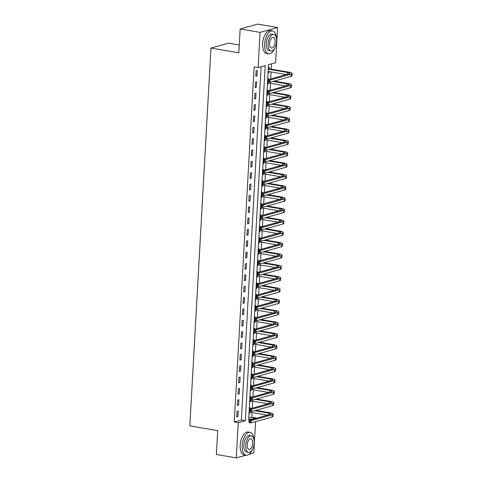 <?xml version="1.0" encoding="UTF-8"?>
<svg xmlns="http://www.w3.org/2000/svg" width="482" height="482" viewBox="0 0 482 482"><rect width="100%" height="100%" fill="white"/><g stroke="black" fill="none" stroke-linecap="round" stroke-linejoin="round"><path stroke-width="0.72" d="M239.271 45.019L228.492 43.169L210.965 48.043L189.842 425.883L217.707 430.649L216.376 454.49L236.282 457.9L238.247 422.702L245.356 420.732L265.208 65.6L258.105 67.576L260.069 32.378L277.596 27.51L275.632 62.702L268.522 64.678L248.67 419.81L255.773 417.834L255.743 418.424M210.965 48.043L238.831 52.815L240.169 28.974L257.695 24.1L277.596 27.51M248.772 417.99L251.797 417.153L252.05 412.55M252.297 408.206L252.689 401.193M252.93 396.849L253.321 389.842M253.562 385.498L253.954 378.491M254.201 374.146L254.592 367.133M254.833 362.789L255.225 355.782M255.466 351.438L255.858 344.431M256.105 340.081L256.496 333.074M256.737 328.73L257.129 321.723M257.37 317.379L257.762 310.366M258.009 306.022L258.4 299.015M258.641 294.671L259.033 287.664M259.28 283.32L259.671 276.307M259.912 271.962L260.304 264.955M260.545 260.611L260.937 253.604M261.184 249.26L261.575 242.247M261.816 237.903L262.208 230.896M262.449 226.552L262.841 219.545M263.088 215.201L263.479 208.188M263.72 203.844L264.112 196.837M264.353 192.493L264.745 185.486M264.992 181.136L265.383 174.129M265.624 169.785L266.016 162.777M266.257 158.433L266.648 151.42M266.895 147.076L267.287 140.069M267.528 135.725L267.92 128.718M268.161 124.374L268.552 117.361M268.799 113.017L269.191 106.01M269.432 101.666L269.824 94.659M270.065 90.315L270.462 83.302M270.703 78.958L271.095 71.951M271.252 69.155L271.547 63.835M251.797 417.153L255.773 417.834M255.562 421.599L253.809 453.026L249.067 454.345M268.372 67.402L269.143 67.185L269.064 68.667M268.07 72.854L268.842 72.637L268.902 71.577M267.739 78.759L268.51 78.542L268.45 79.584M267.432 84.205L268.203 83.989L268.263 82.928M267.1 90.11L267.878 89.893L267.817 90.935M266.799 95.556L267.57 95.346L267.63 94.279M266.468 101.461L267.239 101.25L267.185 102.292M266.16 106.914L266.938 106.697L266.998 105.636M265.835 112.818L266.606 112.601L266.546 113.644M265.528 118.265L266.299 118.048L266.359 116.987M265.196 124.169L265.974 123.952L265.913 125.001M264.895 129.616L265.666 129.405L265.727 128.339M264.564 135.52L265.335 135.309L265.281 136.352M264.257 140.973L265.034 140.756L265.094 139.696M263.931 146.877L264.702 146.661L264.642 147.703M263.624 152.324L264.395 152.107L264.455 151.047M263.293 158.229L264.07 158.012L264.009 159.06M262.991 163.681L263.762 163.464L263.823 162.398M262.66 169.58L263.431 169.369L263.377 170.411M262.353 175.032L263.13 174.815L263.19 173.755M262.027 180.937L262.798 180.72L262.738 181.762M261.72 186.383L262.491 186.173L262.551 185.106M261.389 192.288L262.166 192.071L262.106 193.119M261.087 197.74L261.859 197.524L261.919 196.463M260.756 203.639L261.527 203.428L261.473 204.47M260.449 209.092L261.226 208.875L261.28 207.814M260.123 214.996L260.895 214.779L260.834 215.822M259.816 220.443L260.587 220.232L260.648 219.165M259.485 226.347L260.256 226.13L260.202 227.179M259.183 231.8L259.955 231.583L260.015 230.523M258.852 237.704L259.623 237.487L259.563 238.53M258.545 243.151L259.322 242.934L259.376 241.874M258.213 249.055L258.991 248.839L258.93 249.881M257.912 254.502L258.683 254.291L258.744 253.225M257.581 260.407L258.352 260.196L258.298 261.238M257.28 265.859L258.051 265.642L258.111 264.582M256.948 271.764L257.719 271.547L257.659 272.589M256.641 277.21L257.418 276.993L257.472 275.933M256.31 283.115L257.087 282.898L257.027 283.946M256.008 288.561L256.779 288.35L256.84 287.284M255.677 294.466L256.448 294.255L256.394 295.297M255.37 299.918L256.147 299.702L256.207 298.641M255.044 305.823L255.815 305.606L255.755 306.648M254.737 311.27L255.508 311.053L255.568 309.992M254.406 317.174L255.183 316.957L255.123 318.006M254.104 322.627L254.876 322.41L254.936 321.343M253.773 328.525L254.544 328.314L254.49 329.357M253.466 333.978L254.243 333.761L254.303 332.701M253.14 339.882L253.912 339.665L253.851 340.708M252.833 345.329L253.604 345.118L253.665 344.052M252.502 351.233L253.279 351.017L253.219 352.065M252.2 356.686L252.972 356.469L253.032 355.409M251.869 362.584L252.64 362.374L252.586 363.416M251.562 368.037L252.339 367.82L252.399 366.76M251.236 373.942L252.008 373.725L251.947 374.767M250.929 379.388L251.7 379.177L251.761 378.111M250.598 385.293L251.375 385.082L251.315 386.124M250.297 390.745L251.068 390.528L251.128 389.468M249.965 396.65L250.736 396.433L250.682 397.475M249.658 402.096L250.435 401.88L250.489 400.819M249.333 408.001L250.104 407.784L250.044 408.826M249.025 413.448L249.797 413.237L249.857 412.17M258.105 67.576L254.122 66.896L234.27 422.021L241.374 420.051L261.123 66.733M256.117 70.812L255.815 76.258L256.996 75.927L257.304 70.48L256.117 70.812M255.484 82.163L255.177 87.61L256.364 87.284L256.665 81.832L255.484 82.163M254.851 93.514L254.544 98.967L255.731 98.635L256.032 93.189L254.851 93.514M254.213 104.871L253.912 110.318L255.092 109.992L255.4 104.54L254.213 104.871M253.58 116.222L253.273 121.675L254.46 121.344L254.761 115.891L253.58 116.222M252.948 127.573L252.64 133.026L253.827 132.695L254.128 127.248L252.948 127.573M252.309 138.93L252.008 144.377L253.189 144.052L253.496 138.599L252.309 138.93M251.676 150.282L251.369 155.734L252.556 155.403L252.857 149.95L251.676 150.282M251.038 161.633L250.736 167.085L251.917 166.754L252.225 161.307L251.038 161.633M250.405 172.99L250.104 178.436L251.285 178.111L251.592 172.658L250.405 172.99M249.772 184.341L249.465 189.794L250.652 189.462L250.953 184.016L249.772 184.341M249.134 195.698L248.833 201.145L250.013 200.813L250.321 195.367L249.134 195.698M248.501 207.049L248.194 212.496L249.381 212.17L249.688 206.718L248.501 207.049M247.869 218.4L247.561 223.853L248.748 223.521L249.049 218.075L247.869 218.4M247.23 229.757L246.929 235.204L248.11 234.873L248.417 229.426L247.23 229.757M246.597 241.108L246.29 246.555L247.477 246.23L247.784 240.777L246.597 241.108M245.965 252.46L245.657 257.912L246.844 257.581L247.145 252.134L245.965 252.46M245.326 263.817L245.025 269.263L246.206 268.938L246.513 263.485L245.326 263.817M244.693 275.168L244.386 280.62L245.573 280.289L245.874 274.836L244.693 275.168M244.061 286.519L243.753 291.972L244.94 291.64L245.242 286.194L244.061 286.519M243.422 297.876L243.121 303.323L244.302 302.997L244.609 297.545L243.422 297.876M242.789 309.227L242.482 314.68L243.669 314.348L243.97 308.896L242.789 309.227M242.157 320.578L241.85 326.031L243.036 325.699L243.338 320.253L242.157 320.578M241.518 331.935L241.217 337.382L242.398 337.057L242.705 331.604L241.518 331.935M240.886 343.286L240.578 348.739L241.765 348.408L242.066 342.961L240.886 343.286M240.247 354.644L239.946 360.09L241.127 359.759L241.434 354.312L240.247 354.644M239.614 365.995L239.313 371.441L240.494 371.116L240.801 365.663L239.614 365.995M238.982 377.346L238.674 382.798L239.861 382.467L240.163 377.02L238.982 377.346M238.343 388.703L238.042 394.149L239.223 393.818L239.53 388.372L238.343 388.703M237.71 400.054L237.403 405.501L238.59 405.175L238.897 399.723L237.71 400.054M237.078 411.405L236.77 416.858L237.957 416.526L238.259 411.08L237.078 411.405M240.169 28.974L260.069 32.378M245.898 455.225L236.282 457.9M234.27 422.021L238.247 422.702M241.374 420.051L245.356 420.732M255.846 75.734L256.996 75.927M268.088 72.511L268.842 72.637M249.043 413.104L249.797 413.237M249.682 401.753L250.435 401.88M250.315 390.402L251.068 390.528M250.947 379.045L251.7 379.177M251.586 367.694L252.339 367.82M252.219 356.343L252.972 356.469M252.851 344.985L253.604 345.118M253.49 333.634L254.243 333.761M254.122 322.277L254.876 322.41M254.755 310.926L255.508 311.053M255.394 299.575L256.147 299.702M256.026 288.218L256.779 288.35M256.659 276.867L257.418 276.993M257.298 265.516L258.051 265.642M257.93 254.159L258.683 254.291M258.563 242.808L259.322 242.934M259.202 231.456L259.955 231.583M259.834 220.099L260.587 220.232M260.467 208.748L261.226 208.875M261.105 197.391L261.859 197.524M261.738 186.04L262.491 186.173M262.377 174.689L263.13 174.815M263.009 163.332L263.762 163.464M263.642 151.981L264.395 152.107M264.281 140.63L265.034 140.756M264.913 129.272L265.666 129.405M265.546 117.921L266.299 118.048M266.185 106.57L266.938 106.697M266.817 95.213L267.57 95.346M267.45 83.862L268.203 83.989M255.207 87.085L256.364 87.284M254.574 98.436L255.731 98.635M253.942 109.794L255.092 109.992M253.303 121.145L254.46 121.344M252.67 132.496L253.827 132.695M252.032 143.853L253.189 144.052M251.399 155.204L252.556 155.403M250.767 166.555L251.917 166.754M250.128 177.912L251.285 178.111M249.495 189.263L250.652 189.462M248.863 200.62L250.013 200.813M248.224 211.972L249.381 212.17M247.591 223.323L248.748 223.521M246.959 234.68L248.11 234.873M246.32 246.031L247.477 246.23M245.687 257.382L246.844 257.581M245.055 268.739L246.206 268.938M244.416 280.09L245.573 280.289M243.784 291.441L244.94 291.64M243.151 302.798L244.302 302.997M242.512 314.15L243.669 314.348M241.88 325.501L243.036 325.699M241.241 336.858L242.398 337.057M240.608 348.209L241.765 348.408M239.976 359.566L241.127 359.759M239.337 370.917L240.494 371.116M238.704 382.268L239.861 382.467M238.072 393.625L239.223 393.818M237.433 404.976L238.59 405.175M236.801 416.328L237.957 416.526M268.329 68.191L269.287 68.818L268.275 69.101M268.275 69.173L287.579 72.481A4.639 0.916 -176.8 0 1 289.839 73.397A4.639 0.916 -176.8 0 1 289.188 73.818L268.131 79.675L270.125 80.012L291.182 74.162A6.959 1.368 3.2 0 0 292.158 73.529A6.959 1.368 3.2 0 0 288.76 72.149L269.287 68.818M268.149 71.444L286.453 74.577M268.872 80.765L268.076 80.627L268.028 81.536L268.823 81.675L268.872 80.765L270.125 80.012L269.998 82.283L291.056 76.433A6.959 1.368 3.2 0 0 292.032 75.794L292.158 73.529M268.823 81.675L269.998 82.283L268.004 81.946L268.028 81.536M267.637 80.53L268.076 80.602L268.131 79.675M267.691 79.548L268.125 79.825M273.011 81.446L286.941 83.832A4.639 0.916 -176.8 0 1 289.206 84.748A4.639 0.916 -176.8 0 1 288.555 85.175L267.498 91.026L269.486 91.369L290.544 85.513A6.959 1.368 3.2 0 0 291.52 84.88A6.959 1.368 3.2 0 0 288.128 83.5L274.192 81.121M267.51 82.802L285.82 85.935M268.239 92.116L267.444 91.984L267.389 92.887L268.185 93.026L268.239 92.116L269.486 91.369L269.36 93.641L290.417 87.784A6.959 1.368 3.2 0 0 291.393 87.152L291.52 84.88M268.094 80.325L267.643 80.452M268.185 93.026L269.36 93.641L267.371 93.297L267.389 92.887M267.004 91.881L267.444 91.96L267.498 91.026M267.058 90.899L267.492 91.176M272.372 92.803L286.308 95.189A4.639 0.916 -176.8 0 1 288.573 96.105A4.639 0.916 -176.8 0 1 287.923 96.527L266.865 102.383L268.854 102.72L289.911 96.864A6.959 1.368 3.2 0 0 290.887 96.231A6.959 1.368 3.2 0 0 287.495 94.858L273.559 92.472M266.877 94.153L285.187 97.286M267.6 103.473L266.805 103.335L266.757 104.245L267.552 104.377L267.6 103.473L268.854 102.72L268.727 104.992L289.784 99.135A6.959 1.368 3.2 0 0 290.76 98.503L290.887 96.231M267.462 91.682L267.01 91.803M267.552 104.377L268.727 104.992L266.739 104.648L266.757 104.245M266.805 103.335L266.865 102.383M266.425 102.25L266.853 102.533M271.74 104.154L285.675 106.54A4.639 0.916 -176.8 0 1 287.935 107.456A4.639 0.916 -176.8 0 1 287.284 107.878L266.227 113.734L268.221 114.071L289.278 108.221A6.959 1.368 3.2 0 0 290.254 107.588A6.959 1.368 3.2 0 0 286.856 106.209L272.92 103.823M266.371 103.232L266.811 103.311M266.245 105.504L284.549 108.637M266.968 114.824L266.172 114.686L266.124 115.596L266.92 115.734L266.968 114.824L268.221 114.071L268.094 116.343L289.146 110.492A6.959 1.368 3.2 0 0 290.128 109.854L290.254 107.588M266.823 103.034L266.371 103.16M266.92 115.734L268.094 116.343L266.1 116.005L266.124 115.596M266.172 114.686L266.227 113.734M265.787 113.607L266.221 113.885M271.107 115.505L285.037 117.891A4.639 0.916 -176.8 0 1 287.302 118.807A4.639 0.916 -176.8 0 1 286.651 119.235L265.594 125.085L267.582 125.428L288.64 119.572A6.959 1.368 3.2 0 0 289.616 118.94A6.959 1.368 3.2 0 0 286.224 117.566L272.288 115.18M265.733 114.589L266.172 114.662M265.606 116.861L283.916 119.994M266.335 126.176L265.54 126.043L265.486 126.947L266.281 127.085L266.335 126.176L267.582 125.428L267.456 127.7L288.513 121.844A6.959 1.368 3.2 0 0 289.489 121.211L289.616 118.94M266.191 114.385L265.739 114.511M266.281 127.085L267.456 127.7L265.468 127.356L265.486 126.947M265.54 126.043L265.594 125.085M247.983 26.799A11.598 5.706 99.7 0 0 246.284 27.275M276.469 38.331A11.598 5.706 99.7 0 0 272.505 30.956A11.598 5.706 99.7 0 0 264.63 44.031A11.598 5.706 99.7 0 0 268.595 53.821A11.598 5.706 99.7 0 0 274.782 48.182M272.505 30.956L270.516 30.613A11.598 5.706 99.7 0 0 262.636 43.693A11.598 5.706 99.7 0 0 266.6 53.478L268.595 53.821M270.974 50.929L269.143 50.616A8.351 4.109 -80.3 0 1 266.287 43.573A8.351 4.109 -80.3 0 1 271.956 34.156L273.788 34.469A8.351 4.109 99.7 0 0 268.119 43.886A8.351 4.109 99.7 0 0 270.974 50.929A8.351 4.109 99.7 0 0 276.644 41.512A8.351 4.109 99.7 0 0 273.788 34.469M269.631 43.464A5.38 2.645 99.7 0 0 271.474 48.007A5.38 2.645 99.7 0 0 275.126 41.934A5.38 2.645 99.7 0 0 273.288 37.397A5.38 2.645 99.7 0 0 269.631 43.464M254.026 439.783A11.598 5.706 99.7 0 0 250.062 432.408A11.598 5.706 99.7 0 0 242.187 445.482A11.598 5.706 99.7 0 0 246.151 455.267A11.598 5.706 99.7 0 0 252.339 449.634M250.062 432.408L248.073 432.065A11.598 5.706 99.7 0 0 240.193 445.145A11.598 5.706 99.7 0 0 244.157 454.93L246.151 455.267M248.525 452.381L246.694 452.068A8.351 4.109 -80.3 0 1 243.844 445.025A8.351 4.109 -80.3 0 1 249.513 435.608L251.345 435.921A8.351 4.109 99.7 0 0 245.675 445.338A8.351 4.109 99.7 0 0 248.525 452.381A8.351 4.109 99.7 0 0 254.201 442.964A8.351 4.109 99.7 0 0 251.345 435.921M247.188 444.916A5.38 2.645 99.7 0 0 249.031 449.453A5.38 2.645 99.7 0 0 252.682 443.386A5.38 2.645 99.7 0 0 250.845 438.849A5.38 2.645 99.7 0 0 247.188 444.916M265.154 124.959L265.588 125.242M270.468 126.862L284.404 129.248A4.639 0.916 -176.8 0 1 286.67 130.164A4.639 0.916 -176.8 0 1 286.019 130.586L264.961 136.442L266.95 136.78L288.007 130.929A6.959 1.368 3.2 0 0 288.983 130.291A6.959 1.368 3.2 0 0 285.585 128.917L271.655 126.531M265.1 125.941L265.54 126.019M264.973 128.212L283.283 131.345M265.696 137.533L264.901 137.394L264.853 138.304L265.648 138.436L265.696 137.533L266.95 136.78L266.823 139.051L287.881 133.195A6.959 1.368 3.2 0 0 288.857 132.562L288.983 130.291M265.558 125.742L265.106 125.862M265.648 138.436L266.823 139.051L264.835 138.708L264.853 138.304M264.901 137.394L264.961 136.442M264.522 136.31L264.949 136.593M269.836 138.214L283.771 140.599A4.639 0.916 -176.8 0 1 286.031 141.515A4.639 0.916 -176.8 0 1 285.38 141.937L264.323 147.793L266.317 148.131L287.374 142.28A6.959 1.368 3.2 0 0 288.35 141.648A6.959 1.368 3.2 0 0 284.952 140.268L271.017 137.882M264.467 137.292L264.907 137.37M264.335 139.563L282.645 142.702M265.064 148.884L264.269 148.745L264.214 149.655L265.016 149.794L265.064 148.884L266.317 148.131L266.191 150.402L287.242 144.552A6.959 1.368 3.2 0 0 288.224 143.919L288.35 141.648M264.919 137.093L264.467 137.219M265.016 149.794L266.191 150.402L264.196 150.065L264.214 149.655M264.269 148.745L264.323 147.793M263.883 147.667L264.317 147.944M269.197 149.565L283.133 151.951A4.639 0.916 -176.8 0 1 285.398 152.872A4.639 0.916 -176.8 0 1 284.748 153.294L263.69 159.144L265.678 159.488L286.736 153.631A6.959 1.368 3.2 0 0 287.712 152.999A6.959 1.368 3.2 0 0 284.32 151.625L270.384 149.239M263.829 148.649L264.269 148.721M263.702 150.92L282.012 154.053M264.431 160.235L263.636 160.102L263.582 161.006L264.377 161.145L264.431 160.235L265.678 159.488L265.552 161.759L286.609 155.903A6.959 1.368 3.2 0 0 287.585 155.27L287.712 152.999M264.287 148.444L263.835 148.57M264.377 161.145L265.552 161.759L263.564 161.416L263.582 161.006M263.636 160.102L263.69 159.144M263.25 159.018L263.678 159.301M268.564 160.922L282.5 163.308A4.639 0.916 -176.8 0 1 284.766 164.223A4.639 0.916 -176.8 0 1 284.109 164.645L263.058 170.501L265.046 170.839L286.103 164.989A6.959 1.368 3.2 0 0 287.079 164.35A6.959 1.368 3.2 0 0 283.681 162.976L269.751 160.59M263.196 160L263.636 160.078M263.07 162.271L281.38 165.404M263.793 171.592L262.997 171.453L262.949 172.363L263.744 172.496L263.793 171.592L265.046 170.839L264.919 173.11L285.977 167.254A6.959 1.368 3.2 0 0 286.953 166.621L287.079 164.35M263.654 159.801L263.202 159.928M263.744 172.496L264.919 173.11L262.931 172.773L262.949 172.363M262.557 171.357L262.997 171.429L263.058 170.501M262.618 170.375L263.045 170.652M267.932 172.273L281.862 174.659A4.639 0.916 -176.8 0 1 284.127 175.575A4.639 0.916 -176.8 0 1 283.476 175.996L262.419 181.853L264.413 182.196L285.465 176.34A6.959 1.368 3.2 0 0 286.447 175.707A6.959 1.368 3.2 0 0 283.048 174.327L269.113 171.941M262.431 173.622L280.741 176.761M263.16 182.943L262.365 182.805L262.31 183.714L263.112 183.853L263.16 182.943L264.413 182.196L264.287 184.461L285.338 178.611A6.959 1.368 3.2 0 0 286.314 177.978L286.447 175.707M263.015 171.152L262.563 171.279M263.112 183.853L264.287 184.461L262.292 184.124L262.31 183.714M262.365 182.805L262.419 181.853M261.979 181.726L262.413 182.003M267.293 183.624L281.229 186.01A4.639 0.916 -176.8 0 1 283.494 186.932A4.639 0.916 -176.8 0 1 282.844 187.353L261.786 193.204L263.775 193.547L284.832 187.691A6.959 1.368 3.2 0 0 285.808 187.058A6.959 1.368 3.2 0 0 282.416 185.684L268.48 183.299M261.925 182.708L262.365 182.78M261.798 184.98L280.108 188.113M262.527 194.294L261.732 194.162L261.678 195.071L262.473 195.204L262.527 194.294L263.775 193.547L263.648 195.819L284.705 189.962A6.959 1.368 3.2 0 0 285.681 189.33L285.808 187.058M262.383 182.503L261.931 182.63M262.473 195.204L263.648 195.819L261.66 195.475L261.678 195.071M261.732 194.162L261.786 193.204M261.346 193.077L261.774 193.36M266.66 194.981L280.596 197.367A4.639 0.916 -176.8 0 1 282.856 198.283A4.639 0.916 -176.8 0 1 282.205 198.705L261.154 204.561L263.142 204.898L284.199 199.048A6.959 1.368 3.2 0 0 285.175 198.409A6.959 1.368 3.2 0 0 281.777 197.036L267.847 194.65M261.292 194.059L261.732 194.138M261.166 196.331L279.47 199.464M261.889 205.651L261.093 205.513L261.045 206.423L261.84 206.561L261.889 205.651L263.142 204.898L263.015 207.17L284.073 201.319A6.959 1.368 3.2 0 0 285.049 200.681L285.175 198.409M261.744 193.86L261.292 193.987M261.84 206.561L263.015 207.17L261.027 206.832L261.045 206.423M261.093 205.513L261.154 204.561M260.714 204.434L261.142 204.711M266.028 206.332L279.958 208.718A4.639 0.916 -176.8 0 1 282.223 209.634A4.639 0.916 -176.8 0 1 281.572 210.056L260.515 215.912L262.509 216.255L283.561 210.399A6.959 1.368 3.2 0 0 284.537 209.766A6.959 1.368 3.2 0 0 281.145 208.387L267.209 206.007M260.654 205.416L261.093 205.489M260.527 207.682L278.837 210.821M261.256 217.002L260.461 216.87L260.407 217.774L261.208 217.912L261.256 217.002L262.509 216.255L262.383 218.527L283.434 212.67A6.959 1.368 3.2 0 0 284.41 212.038L284.537 209.766M261.111 205.212L260.66 205.338M261.208 217.912L262.383 218.527L260.388 218.183L260.407 217.774M260.461 216.87L260.515 215.912M260.075 215.785L260.509 216.063M265.389 217.689L279.325 220.069A4.639 0.916 -176.8 0 1 281.59 220.991A4.639 0.916 -176.8 0 1 280.94 221.413L259.882 227.263L261.871 227.606L282.928 221.75A6.959 1.368 3.2 0 0 283.904 221.118A6.959 1.368 3.2 0 0 280.512 219.744L266.576 217.358M260.021 216.767L260.461 216.84M259.894 219.039L278.204 222.172M260.623 228.36L259.822 228.221L259.774 229.131L260.569 229.263L260.623 228.36L261.871 227.606L261.744 229.878L282.801 224.022A6.959 1.368 3.2 0 0 283.778 223.389L283.904 221.118M260.479 216.563L260.027 216.689M260.569 229.263L261.744 229.878L259.756 229.534L259.774 229.131M259.822 228.221L259.882 227.263M259.443 227.136L259.87 227.42M264.757 229.04L278.692 231.426A4.639 0.916 -176.8 0 1 280.952 232.342A4.639 0.916 -176.8 0 1 280.301 232.764L259.25 238.62L261.238 238.958L282.295 233.107A6.959 1.368 3.2 0 0 283.271 232.475A6.959 1.368 3.2 0 0 279.873 231.095L265.944 228.709M259.388 228.119L259.828 228.197M259.262 230.39L277.566 233.523M259.985 239.711L259.189 239.572L259.141 240.482L259.937 240.62L259.985 239.711L261.238 238.958L261.111 241.229L282.169 235.379A6.959 1.368 3.2 0 0 283.145 234.74L283.271 232.475M259.84 227.92L259.388 228.046M259.937 240.62L261.111 241.229L259.117 240.892L259.141 240.482M259.189 239.572L259.25 238.62M258.804 238.494L259.238 238.771M264.124 240.391L278.054 242.777A4.639 0.916 -176.8 0 1 280.319 243.693A4.639 0.916 -176.8 0 1 279.668 244.121L258.611 249.971L260.605 250.315L281.657 244.458A6.959 1.368 3.2 0 0 282.633 243.826A6.959 1.368 3.2 0 0 279.241 242.452L265.305 240.066M258.75 239.476L259.189 239.548M258.623 241.747L276.933 244.88M259.352 251.062L258.557 250.929L258.503 251.833L259.298 251.972L259.352 251.062L260.605 250.315L260.473 252.586L281.53 246.73A6.959 1.368 3.2 0 0 282.506 246.097L282.633 243.826M259.208 239.271L258.756 239.397M259.298 251.972L260.473 252.586L258.485 252.243L258.503 251.833M258.557 250.929L258.611 249.971M258.171 249.845L258.605 250.122M263.485 251.749L277.421 254.135A4.639 0.916 -176.8 0 1 279.687 255.05A4.639 0.916 -176.8 0 1 279.036 255.472L257.978 261.328L259.967 261.666L281.024 255.809A6.959 1.368 3.2 0 0 282 255.177A6.959 1.368 3.2 0 0 278.608 253.803L264.672 251.417M258.117 250.827L258.557 250.905M257.99 253.098L276.3 256.231M258.72 262.419L257.918 262.28L257.87 263.19L258.665 263.323L258.72 262.419L259.967 261.666L259.84 263.937L280.898 258.081A6.959 1.368 3.2 0 0 281.874 257.448L282 255.177M258.575 250.628L258.123 250.748M258.665 263.323L259.84 263.937L257.852 263.594L257.87 263.19M257.484 262.178L257.924 262.256L257.978 261.328M257.539 261.196L257.966 261.479M262.853 263.1L276.788 265.486A4.639 0.916 -176.8 0 1 279.048 266.401A4.639 0.916 -176.8 0 1 278.397 266.823L257.34 272.679L259.334 273.017L280.391 267.167A6.959 1.368 3.2 0 0 281.368 266.534A6.959 1.368 3.2 0 0 277.969 265.154L264.034 262.768M257.358 264.449L275.662 267.582M258.081 273.77L257.286 273.631L257.237 274.541L258.033 274.68L258.081 273.77L259.334 273.017L259.208 275.288L280.265 269.438A6.959 1.368 3.2 0 0 281.241 268.805L281.368 266.534M257.936 261.979L257.484 262.106M258.033 274.68L259.208 275.288L257.213 274.951L257.237 274.541M257.286 273.631L257.34 272.679M256.9 272.553L257.334 272.83M262.22 274.451L276.15 276.837A4.639 0.916 -176.8 0 1 278.415 277.759A4.639 0.916 -176.8 0 1 277.765 278.18L256.707 284.031L258.695 284.374L279.753 278.518A6.959 1.368 3.2 0 0 280.729 277.885A6.959 1.368 3.2 0 0 277.337 276.511L263.401 274.125M256.846 273.535L257.286 273.607M256.719 275.806L275.029 278.939M257.448 285.121L256.653 284.989L256.599 285.892L257.394 286.031L257.448 285.121L258.695 284.374L258.569 286.645L279.626 280.789A6.959 1.368 3.2 0 0 280.602 280.156L280.729 277.885M257.304 273.33L256.852 273.457M257.394 286.031L258.569 286.645L256.581 286.302L256.599 285.892M256.653 284.989L256.707 284.031M256.267 283.904L256.701 284.187M261.581 285.808L275.517 288.194A4.639 0.916 -176.8 0 1 277.783 289.11A4.639 0.916 -176.8 0 1 277.132 289.531L256.075 295.388L258.063 295.725L279.12 289.875A6.959 1.368 3.2 0 0 280.096 289.236A6.959 1.368 3.2 0 0 276.704 287.862L262.768 285.477M256.213 284.886L256.653 284.964M256.087 287.158L274.397 290.291M256.81 296.478L256.014 296.34L255.966 297.249L256.761 297.382L256.81 296.478L258.063 295.725L257.936 297.997L278.994 292.14A6.959 1.368 3.2 0 0 279.97 291.508L280.096 289.236M256.671 284.687L256.219 284.808M256.761 297.382L257.936 297.997L255.948 297.653L255.966 297.249M256.014 296.34L256.075 295.388M255.635 295.255L256.062 295.538M260.949 297.159L274.885 299.545A4.639 0.916 -176.8 0 1 277.144 300.461A4.639 0.916 -176.8 0 1 276.493 300.882L255.436 306.739L257.43 307.076L278.488 301.226A6.959 1.368 3.2 0 0 279.464 300.593A6.959 1.368 3.2 0 0 276.065 299.214L262.13 296.828M255.581 296.237L256.02 296.316M255.454 298.509L273.758 301.648M256.177 307.829L255.382 307.691L255.333 308.601L256.129 308.739L256.177 307.829L257.43 307.076L257.304 309.348L278.361 303.497A6.959 1.368 3.2 0 0 279.337 302.865L279.464 300.593M256.032 296.038L255.581 296.165M256.129 308.739L257.304 309.348L255.309 309.01L255.333 308.601M255.382 307.691L255.436 306.739M254.996 306.612L255.43 306.889M260.316 308.51L274.246 310.896A4.639 0.916 -176.8 0 1 276.511 311.818A4.639 0.916 -176.8 0 1 275.861 312.24L254.803 318.09L256.792 318.433L277.849 312.577A6.959 1.368 3.2 0 0 278.825 311.944A6.959 1.368 3.2 0 0 275.433 310.571L261.497 308.185M254.942 307.594L255.382 307.667M254.815 309.866L273.125 312.999M255.544 319.18L254.749 319.048L254.695 319.952L255.49 320.09L255.544 319.18L256.792 318.433L256.665 320.705L277.722 314.848A6.959 1.368 3.2 0 0 278.698 314.216L278.825 311.944M255.4 307.389L254.948 307.516M255.49 320.09L256.665 320.705L254.677 320.361L254.695 319.952M254.749 319.048L254.803 318.09M254.363 317.963L254.797 318.247M259.678 319.867L273.613 322.253A4.639 0.916 -176.8 0 1 275.879 323.169A4.639 0.916 -176.8 0 1 275.228 323.591L254.171 329.447L256.159 329.784L277.216 323.934A6.959 1.368 3.2 0 0 278.192 323.295A6.959 1.368 3.2 0 0 274.794 321.922L260.864 319.536M254.309 318.945L254.749 319.024M254.183 321.217L272.493 324.35M254.906 330.538L254.11 330.399L254.062 331.309L254.858 331.441L254.906 330.538L256.159 329.784L256.032 332.056L277.09 326.2A6.959 1.368 3.2 0 0 278.066 325.567L278.192 323.295M254.767 318.747L254.315 318.873M254.858 331.441L256.032 332.056L254.044 331.718L254.062 331.309M254.11 330.399L254.171 329.447M253.731 329.32L254.159 329.598M259.045 331.218L272.981 333.604A4.639 0.916 -176.8 0 1 275.24 334.52A4.639 0.916 -176.8 0 1 274.589 334.942L253.532 340.798L255.526 341.142L276.584 335.285A6.959 1.368 3.2 0 0 277.56 334.653A6.959 1.368 3.2 0 0 274.162 333.273L260.226 330.887M253.677 330.303L254.116 330.375M253.544 332.568L271.854 335.707M254.273 341.889L253.478 341.75L253.43 342.66L254.225 342.798L254.273 341.889L255.526 341.142L255.4 343.407L276.451 337.557A6.959 1.368 3.2 0 0 277.433 336.924L277.56 334.653M254.128 330.098L253.677 330.224M254.225 342.798L255.4 343.407L253.405 343.07L253.43 342.66M253.038 341.654L253.478 341.726L253.532 340.798M253.092 340.672L253.526 340.949M258.406 342.569L272.342 344.955A4.639 0.916 -176.8 0 1 274.607 345.877A4.639 0.916 -176.8 0 1 273.957 346.299L252.899 352.149L254.888 352.493L275.945 346.636A6.959 1.368 3.2 0 0 276.921 346.004A6.959 1.368 3.2 0 0 273.529 344.63L259.593 342.244M252.911 343.925L271.221 347.058M253.64 353.24L252.845 353.107L252.791 354.017L253.586 354.149L253.64 353.24L254.888 352.493L254.761 354.764L275.818 348.908A6.959 1.368 3.2 0 0 276.795 348.275L276.921 346.004M253.496 341.449L253.044 341.575M253.586 354.149L254.761 354.764L252.773 354.421L252.791 354.017M252.405 353.005L252.845 353.083L252.899 352.149M252.46 352.023L252.893 352.306M257.774 353.927L271.709 356.312A4.639 0.916 -176.8 0 1 273.975 357.228A4.639 0.916 -176.8 0 1 273.318 357.65L252.267 363.506L254.255 363.844L275.312 357.993A6.959 1.368 3.2 0 0 276.288 357.361A6.959 1.368 3.2 0 0 272.89 355.981L258.961 353.595M252.279 355.276L270.589 358.409M253.002 364.597L252.207 364.458L252.158 365.368L252.954 365.507L253.002 364.597L254.255 363.844L254.128 366.115L275.186 360.265A6.959 1.368 3.2 0 0 276.162 359.626L276.288 357.361M252.863 352.806L252.411 352.932M252.954 365.507L254.128 366.115L252.14 365.778L252.158 365.368M252.207 364.458L252.267 363.506M251.827 363.38L252.255 363.657M257.141 365.278L271.077 367.664A4.639 0.916 -176.8 0 1 273.336 368.579A4.639 0.916 -176.8 0 1 272.685 369.001L251.628 374.857L253.622 375.201L274.674 369.345A6.959 1.368 3.2 0 0 275.656 368.712A6.959 1.368 3.2 0 0 272.258 367.332L258.322 364.952M251.773 364.362L252.207 364.434M251.64 366.633L269.95 369.766M252.369 375.948L251.574 375.815L251.52 376.719L252.321 376.858L252.369 375.948L253.622 375.201L253.496 377.472L274.547 371.616A6.959 1.368 3.2 0 0 275.523 370.983L275.656 368.712M252.225 364.157L251.773 364.284M252.321 376.858L253.496 377.472L251.502 377.129L251.52 376.719M251.574 375.815L251.628 374.857M251.188 374.731L251.622 375.008M256.502 376.635L270.438 379.015A4.639 0.916 -176.8 0 1 272.704 379.937A4.639 0.916 -176.8 0 1 272.053 380.358L250.995 386.209L252.984 386.552L274.041 380.696A6.959 1.368 3.2 0 0 275.017 380.063A6.959 1.368 3.2 0 0 271.625 378.689L257.689 376.303M251.134 375.713L251.574 375.785M251.008 377.984L269.317 381.117M251.737 387.305L250.941 387.167L250.887 388.076L251.682 388.209L251.737 387.305L252.984 386.552L252.857 388.823L273.915 382.967A6.959 1.368 3.2 0 0 274.891 382.334L275.017 380.063M251.592 375.508L251.14 375.635M251.682 388.209L252.857 388.823L250.869 388.48L250.887 388.076M250.941 387.167L250.995 386.209M250.556 386.082L250.983 386.365M255.87 387.986L269.806 390.372A4.639 0.916 -176.8 0 1 272.065 391.288A4.639 0.916 -176.8 0 1 271.414 391.709L250.363 397.566L252.351 397.903L273.408 392.053A6.959 1.368 3.2 0 0 274.385 391.42A6.959 1.368 3.2 0 0 270.986 390.04L257.057 387.655M250.501 387.064L250.941 387.142M250.375 389.336L268.679 392.469M251.098 398.656L250.303 398.518L250.254 399.427L251.05 399.566L251.098 398.656L252.351 397.903L252.225 400.174L273.282 394.324A6.959 1.368 3.2 0 0 274.258 393.686L274.385 391.42M250.959 386.865L250.507 386.992M251.05 399.566L252.225 400.174L250.236 399.837L250.254 399.427M250.303 398.518L250.363 397.566M249.923 397.439L250.351 397.716M255.237 399.337L269.167 401.723A4.639 0.916 -176.8 0 1 271.432 402.639A4.639 0.916 -176.8 0 1 270.782 403.066L249.724 408.917L251.718 409.26L272.77 403.404A6.959 1.368 3.2 0 0 273.752 402.771A6.959 1.368 3.2 0 0 270.354 401.398L256.418 399.012M249.863 398.421L250.303 398.493M249.736 400.693L268.046 403.826M250.465 410.007L249.67 409.875L249.616 410.778L250.417 410.917L250.465 410.007L251.718 409.26L251.592 411.532L272.643 405.675A6.959 1.368 3.2 0 0 273.619 405.043L273.752 402.771M250.321 398.216L249.869 398.343M250.417 410.917L251.592 411.532L249.598 411.188L249.616 410.778M249.67 409.875L249.724 408.917M249.284 408.79L249.718 409.067M254.598 410.694L268.534 413.08A4.639 0.916 -176.8 0 1 270.8 413.996A4.639 0.916 -176.8 0 1 270.149 414.418L249.092 420.274L251.08 420.611L272.137 414.755A6.959 1.368 3.2 0 0 273.113 414.122A6.959 1.368 3.2 0 0 269.721 412.749L255.785 410.363M249.23 409.772L249.67 409.851M249.104 412.044L267.414 415.177M249.833 421.364L249.031 421.226L248.983 422.136L249.778 422.268L249.833 421.364L251.08 420.611L250.953 422.883L272.011 417.026A6.959 1.368 3.2 0 0 272.987 416.394L273.113 414.122M249.688 409.573L249.236 409.694M249.778 422.268L250.953 422.883L248.965 422.539L248.983 422.136M249.031 421.226L249.092 420.274M287.579 72.481L287.477 74.294M291.182 74.162L291.056 76.433M286.941 83.832L286.838 85.651M290.544 85.513L290.417 87.784M286.308 95.189L286.206 97.003M289.911 96.864L289.784 99.135M285.675 106.54L285.573 108.354M289.278 108.221L289.146 110.492M285.037 117.891L284.934 119.711M288.64 119.572L288.513 121.844M284.404 129.248L284.302 131.062M288.007 130.929L287.881 133.195M283.771 140.599L283.669 142.413M287.374 142.28L287.242 144.552M283.133 151.951L283.03 153.77M286.736 153.631L286.609 155.903M282.5 163.308L282.398 165.121M286.103 164.989L285.977 167.254M281.862 174.659L281.765 176.472M285.465 176.34L285.338 178.611M281.229 186.01L281.127 187.829M284.832 187.691L284.705 189.962M280.596 197.367L280.494 199.18M284.199 199.048L284.073 201.319M279.958 208.718L279.861 210.538M283.561 210.399L283.434 212.67M279.325 220.069L279.223 221.889M282.928 221.75L282.801 224.022M278.692 231.426L278.59 233.24M282.295 233.107L282.169 235.379M278.054 242.777L277.957 244.597M281.657 244.458L281.53 246.73M277.421 254.135L277.319 255.948M281.024 255.809L280.898 258.081M276.788 265.486L276.686 267.299M280.391 267.167L280.265 269.438M276.15 276.837L276.047 278.656M279.753 278.518L279.626 280.789M275.517 288.194L275.415 290.007M279.12 289.875L278.994 292.14M274.885 299.545L274.782 301.358M278.488 301.226L278.361 303.497M274.246 310.896L274.144 312.716M277.849 312.577L277.722 314.848M273.613 322.253L273.511 324.067M277.216 323.934L277.09 326.2M272.981 333.604L272.878 335.418M276.584 335.285L276.451 337.557M272.342 344.955L272.24 346.775M275.945 346.636L275.818 348.908M271.709 356.312L271.607 358.126M275.312 357.993L275.186 360.265M271.077 367.664L270.974 369.483M274.674 369.345L274.547 371.616M270.438 379.015L270.336 380.834M274.041 380.696L273.915 382.967M269.806 390.372L269.703 392.185M273.408 392.053L273.282 394.324M269.167 401.723L269.07 403.542M272.77 403.404L272.643 405.675M268.534 413.08L268.432 414.894M272.137 414.755L272.011 417.026"/></g></svg>
